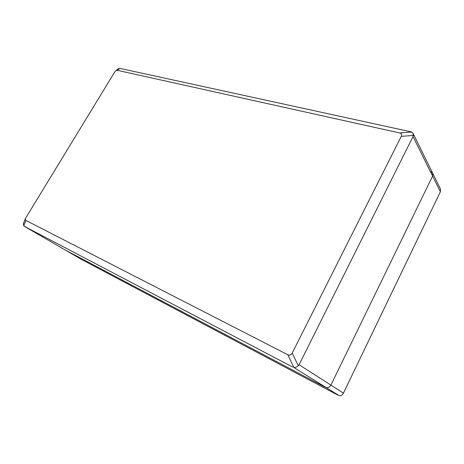 <?xml version="1.0" encoding="UTF-8"?>
<svg xmlns="http://www.w3.org/2000/svg" width="464" height="464" viewBox="0 0 464 464"><rect width="100%" height="100%" fill="white"/><g stroke="black" fill="none" stroke-linecap="round" stroke-linejoin="round"><path stroke-width="0.7" d="M81.867 259.631L65.14 249.951L325.125 387.208L65.14 249.951L24.198 226.264L23.739 225.893L25.839 220.394L25.276 218.73L114.776 71.897L116.11 70.545L117.404 70.337L399.666 132.948C401.54 133.441 402.068 134.577 401.261 136.358L292.221 353.034C291.125 355.024 289.652 355.592 287.808 354.751L25.839 220.394M330.89 385.108C329.452 387.463 327.532 388.165 325.125 387.208C327.532 388.165 329.452 387.463 330.89 385.108L432.605 176.047L330.89 385.108L299.077 364.739L413.018 136.549L432.605 176.047L432.668 173.205L432.605 176.047L440.388 191.754L343.424 393.136L330.89 385.108M430.401 171.471L432.668 173.205L440.527 189.179L440.388 191.754M299.077 364.739L298.294 365.789C296.861 367.065 295.382 367.627 293.863 367.471L338.923 395.519C340.588 395.873 341.898 395.403 342.855 394.116L343.424 393.136M337.862 395.119L81.96 259.683M65.047 249.899L81.913 259.66M117.404 70.337L119.805 68.365L117.601 69.327M119.805 68.365L410.71 131.747L411.701 132.037L413.012 133.267L413.337 135.436L413.018 136.549M24.25 226.293L292.813 367.123M23.473 223.48L23.739 225.893M411.701 132.037L399.666 132.948M401.261 136.358L413.337 135.436M298.294 365.789L292.221 353.034M287.808 354.751L293.863 367.471M116.11 70.545L118.424 68.655M432.668 173.205L413.012 133.267M25.276 218.73L23.264 224.031M65.093 249.928L24.198 226.264"/></g></svg>
